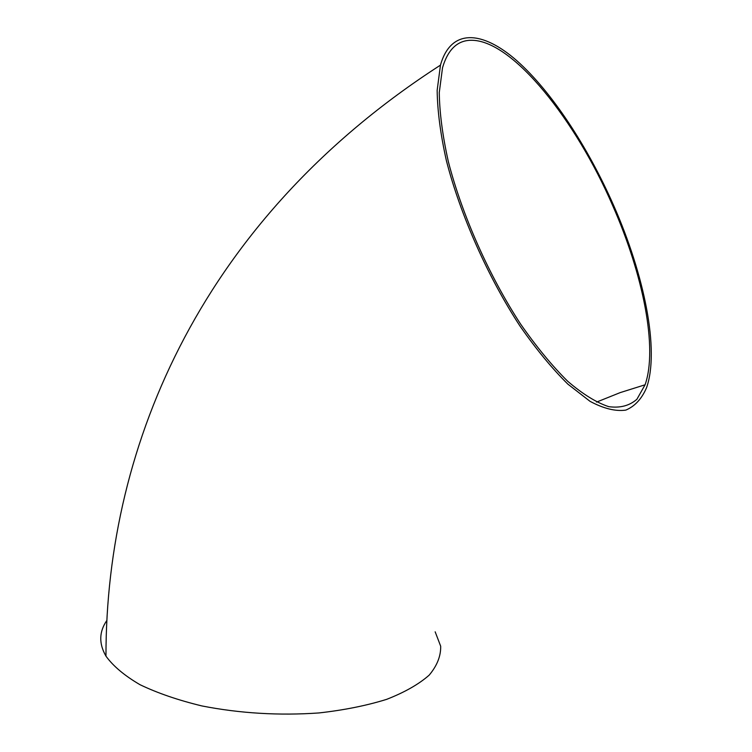 <?xml version="1.0" encoding="UTF-8"?>
<svg xmlns="http://www.w3.org/2000/svg" width="752" height="752" viewBox="0 0 752 752"><rect width="100%" height="100%" fill="white"/><g stroke="black" fill="none" stroke-linecap="round" stroke-linejoin="round"><path stroke-width="1.13" d="M435.164 631.821L440.681 646.212C440.916 656.073 437.081 665.708 429.195 675.127C418.892 684.217 404.726 692.282 386.678 699.341C366.638 705.592 344.031 710.132 318.886 712.952C279.02 715.725 240.029 713.385 201.921 705.94C178.233 700.215 157.582 693.128 139.985 684.687C124.578 675.691 113.242 666.187 105.966 656.148C98.756 643.637 99.048 631.746 106.822 620.494M613.566 205.277C644.567 275.467 659.664 350.319 646.56 387.703C641.776 398.804 634.876 406.277 625.852 410.094C615.662 411.57 603.724 408.646 590.038 401.333L567.854 384.122C552.062 368.518 536.082 349.125 519.923 325.954C487.963 277.074 460.459 215.241 446.406 160.721C440.512 134.317 437.429 110.864 437.156 90.372L440.465 65.133C450.824 28.181 482.295 30.362 516.774 60.649C551.47 91.368 587.726 146.631 613.566 205.277M612.645 205.522C643.12 274.536 657.934 348.091 645.084 384.789L636.897 399.265C629.471 405.76 620.08 408.223 608.725 406.653C596.364 402.574 582.668 394.095 567.638 381.208C552.118 365.839 536.411 346.766 520.534 323.98C489.148 275.928 462.142 215.185 448.342 161.624C442.561 135.68 439.535 112.64 439.271 92.505L442.533 67.708C448.117 48.758 458.241 39.63 472.895 40.307C513.766 41.999 575.759 120.264 612.645 205.522M105.966 656.148C105.872 442.035 204.394 217.281 440.465 65.133M596.543 402.104L620.165 392.619L645.084 384.789"/></g></svg>
